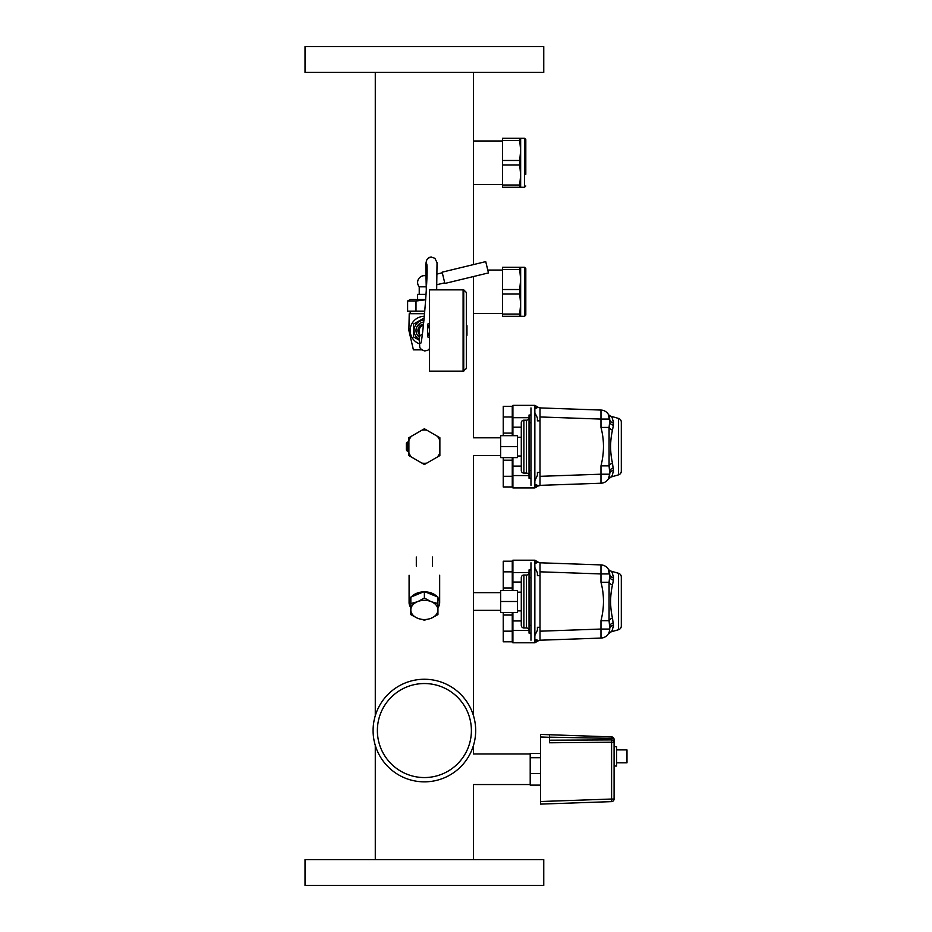 <?xml version="1.0" encoding="UTF-8"?>
<svg xmlns="http://www.w3.org/2000/svg" width="932" height="932" viewBox="0 0 932 932"><rect width="100%" height="100%" fill="white"/><g stroke="black" fill="none" stroke-linecap="round" stroke-linejoin="round"><path stroke-width="1.4" d="M517.423 437.283L521.291 437.283M517.423 456.004L521.291 456.004M523.877 420.192L523.877 473.095A2.586 2.586 0 0 1 521.291 470.52L521.291 422.767A2.586 2.586 0 0 1 523.877 420.192L526.463 420.192A2.586 2.586 0 0 0 529.038 417.606M529.038 475.681A2.586 2.586 0 0 0 526.463 473.095L526.463 420.192M523.877 473.095L526.463 473.095M530.972 416.953L530.972 407.925L530.972 415.031L529.038 415.031L529.038 470.52L530.972 470.52L530.972 476.334L530.972 416.953M540.012 485.619L540.012 476.334L540.012 485.619L534.851 486.003L534.851 407.284L538.696 407.575L534.851 405.35L534.851 407.284M540.012 407.668L540.012 476.334L600.977 474.202L600.977 483.23L540.012 485.362L540.012 407.668L538.696 407.575M512.903 457.612L512.903 466.093L512.262 466.186L512.262 487.296L512.903 487.937L534.851 487.937L534.851 486.003L538.696 485.712L534.851 484.465L534.851 480.621L537.414 475.378L537.414 472.454L540.012 472.454M609.691 420.682L608.235 414.158A5.161 5.161 0 0 0 611.136 416.301L618.499 418.421A3.868 3.868 0 0 1 621.306 422.138L621.306 471.149L621.306 422.138A3.868 3.868 0 0 0 618.499 418.421A3.868 3.868 0 0 1 621.306 422.138M608.421 478.815L609.691 474.202L600.977 474.202L600.977 465.86L609.074 465.86L609.691 472.606M600.977 465.86C604.297 452.859 604.297 440.044 600.977 427.427L609.074 427.427L609.691 421.672A5.161 3.716 0 0 0 613.431 425.248L612.464 430.153C610.006 441.139 610.006 452.137 612.464 463.134L613.431 470.252C612.662 474.481 611.893 476.718 611.136 476.986L618.499 474.866L618.499 418.421M600.977 427.427L600.977 419.085L540.012 416.953L540.012 407.925L600.977 410.057A9.029 9.029 0 0 1 609.691 419.085A5.161 4.101 0 0 0 613.431 423.035L613.431 420.682M608.235 414.158A5.161 5.161 0 0 0 611.136 416.301C611.893 416.569 612.662 418.817 613.431 423.035L613.431 425.248M609.691 474.202A9.029 9.029 0 0 1 600.977 483.23A9.029 9.029 0 0 0 609.691 474.202A5.161 4.101 180 0 1 613.431 470.252L613.431 472.606M612.464 463.134A5.161 3.041 163.5 0 0 609.074 465.86L609.074 427.427A5.161 3.041 -163.5 0 0 612.464 430.153M608.456 414.519L609.307 416.488M621.306 471.149A3.868 3.868 0 0 1 618.499 474.866A3.868 3.868 0 0 0 621.306 471.149A3.868 3.868 0 0 1 618.499 474.866M608.281 479.048L608.258 479.095A5.161 5.161 0 0 1 611.136 476.986L611.136 476.986A5.161 5.161 0 0 0 608.235 479.13L611.136 476.986M609.691 471.615A5.161 3.716 180 0 1 613.431 468.039M512.262 466.186L512.262 457.612M512.262 486.958L503.233 486.958L503.233 476.299L512.262 476.299L512.262 460.187L503.233 460.187L503.233 457.612M512.262 417.792L512.903 417.711L512.903 405.35L512.262 405.991L512.262 435.675M512.262 406.329L503.233 406.329L503.233 416.988L512.262 416.988L512.262 433.1L503.233 433.1L503.233 435.675M540.012 420.833L537.414 420.833L537.414 417.909L534.851 412.666L534.851 408.81L537.578 407.494M534.851 411.688L534.851 412.666M530.972 476.334L530.972 485.362L530.972 478.256L529.038 478.256L529.038 470.52M512.262 475.495L512.903 475.576L512.903 466.093L521.291 466.093M512.903 487.937L512.903 475.576L529.038 475.576M538.696 485.712L534.851 487.937M512.903 435.675L512.903 427.194L521.291 427.194M512.262 427.101L512.903 427.194L512.903 417.711L529.038 417.711M512.903 405.35L534.851 405.35M517.423 446.638L517.423 435.675L500.647 435.675L500.647 446.638L517.423 446.638L517.423 457.612L500.647 457.612L500.647 446.638M503.233 416.988L503.233 433.1M503.233 476.299L503.233 460.187M616.658 749.899L626.98 749.899L626.98 762.807L616.658 762.807M614.083 746.672L616.658 746.672L616.658 766.034L614.083 766.034M473.479 859.595L473.479 784.546L530.203 784.546L530.203 753.406L540.525 753.406M540.525 785.117L530.203 785.117L530.203 757.728L540.525 757.728M540.525 736.991L540.525 801.52L611.59 799.039L611.59 742.233L549.554 742.781L549.554 737.305L540.525 736.991L540.525 734.416L611.59 736.897L611.497 738.365L549.554 737.165L549.554 734.731L549.554 737.305M540.525 804.106L611.59 801.625L540.525 804.106L540.525 801.52M549.554 740.206L611.497 739.903L611.59 742.233L614.083 742.233L614.083 739.472L614.083 799.039A2.586 2.586 0 0 1 611.59 801.625A2.586 2.586 0 0 0 614.083 799.039L611.59 799.039L611.59 801.625M614.083 739.472A2.586 2.586 0 0 0 611.59 736.897A2.586 2.586 0 0 1 614.083 739.472A2.586 1.107 180 0 0 611.497 738.365L611.497 739.903A2.586 2.33 180 0 1 614.083 742.233M530.203 773.583L540.525 773.583M517.423 592.146L521.291 592.146M517.423 610.856L521.291 610.856M523.877 575.044L523.877 627.958A2.586 2.586 0 0 1 521.291 625.372L521.291 577.63A2.586 2.586 0 0 1 523.877 575.044L526.463 575.044A2.586 2.586 0 0 0 529.038 572.458M529.038 630.533A2.586 2.586 0 0 0 526.463 627.958L526.463 575.044M523.877 627.958L526.463 627.958M530.972 571.817L530.972 562.788L530.972 569.883L529.038 569.883L529.038 625.372L530.972 625.372L530.972 631.185L530.972 571.817M540.012 640.47L540.012 631.185L540.012 640.47L534.851 640.855L534.851 562.136L538.696 562.427L534.851 560.202L534.851 562.136M540.012 562.532L540.012 631.185L600.977 629.053L600.977 638.082L540.012 640.214L540.012 562.532L537.578 562.346L534.851 563.674L534.851 567.518L537.414 572.772L537.414 575.685L540.012 575.685M512.903 612.464L512.903 620.957L512.262 621.038L512.262 642.148L512.903 642.789L534.851 642.789L534.851 640.855L538.696 640.564L534.851 639.329L534.851 635.473L537.414 630.23L537.414 627.306L540.012 627.306M609.691 575.545L608.235 569.009A5.161 5.161 0 0 0 611.136 571.165L618.499 573.273A3.868 3.868 0 0 1 621.306 576.99L621.306 626.001L621.306 576.99A3.868 3.868 0 0 0 618.499 573.273A3.868 3.868 0 0 1 621.306 576.99M613.431 627.457L613.431 625.104A5.161 4.101 180 0 0 609.691 629.053A9.029 9.029 0 0 1 600.977 638.082A9.029 9.029 0 0 0 609.691 629.053L600.977 629.053L600.977 620.712L609.074 620.712L609.691 627.457M600.977 620.712C604.297 607.711 604.297 594.896 600.977 582.279L609.074 582.279L609.691 576.524A5.161 3.716 0 0 0 613.431 580.1L612.464 585.016C610.006 595.991 610.006 606.988 612.464 617.986L613.431 625.104C612.662 629.333 611.893 631.581 611.136 631.838L618.499 629.729L618.499 573.273M600.977 582.279L600.977 573.937L540.012 571.817L540.012 562.788L600.977 564.909A9.029 9.029 0 0 1 609.691 573.937A5.161 4.101 0 0 0 613.431 577.887L613.431 575.545M608.235 569.009A5.161 5.161 0 0 0 611.136 571.165C611.893 571.421 612.662 573.669 613.431 577.887L613.431 580.1M608.281 633.9L608.876 632.805M608.922 632.7L609.446 631.162M612.464 617.986A5.161 3.041 163.5 0 0 609.074 620.712L609.074 582.279A5.161 3.041 -163.5 0 0 612.464 585.016M608.456 569.37L609.307 571.339M621.306 626.001A3.868 3.868 0 0 1 618.499 629.729A3.868 3.868 0 0 0 621.306 626.001A3.868 3.868 0 0 1 618.499 629.729M608.235 633.981A5.161 5.161 0 0 1 611.136 631.838L611.136 631.838A5.161 5.161 0 0 0 608.235 633.981L611.136 631.838M609.691 626.467A5.161 3.716 180 0 1 613.431 622.891M512.262 621.038L512.262 612.464M512.262 641.81L503.233 641.81L503.233 631.162L512.262 631.162L512.262 615.038L503.233 615.038L503.233 612.464M512.262 572.644L512.903 572.563L512.903 560.202L512.262 560.854L512.262 590.527M512.262 561.192L503.233 561.192L503.233 571.84L512.262 571.84L512.262 587.952L503.233 587.952L503.233 590.527M534.851 566.539L534.851 567.518M530.972 631.185L530.972 640.214L530.972 633.119L529.038 633.119L529.038 625.372M512.262 630.347L512.903 630.44L512.903 620.957L521.291 620.957M512.262 642.148L512.903 642.789L512.903 630.44L529.038 630.44M538.696 640.564L534.851 642.789M512.903 590.527L512.903 582.046L521.291 582.046M512.903 582.046L512.262 581.952L512.903 582.046L512.903 572.563L529.038 572.563M512.903 560.202L534.851 560.202M517.423 601.501L517.423 590.527L500.647 590.527L500.647 601.501L517.423 601.501L517.423 612.464L500.647 612.464L500.647 601.501M503.233 571.84L503.233 587.952M503.233 631.162L503.233 615.038M431.679 257.034A5.161 5.149 90 0 0 431.085 257.046A47.101 2.528 -94.4 0 0 431.073 257.046L428.103 258.257L426.6 260.203L425.761 264.175L426.308 290.097M488.461 272.913L485.735 261.624L442.141 272.167L444.879 283.456L488.461 272.913M442.292 272.785L437.318 273.996M444.727 282.827L436.933 284.703M417.606 299.533L417.606 294.372L426.052 294.372M419.225 294.372L419.225 286.823L426.134 286.823M425.703 299.533L410.185 299.533L407.61 301.024L415.998 301.024L425.691 299.755M410.185 313.723L410.185 311.148M424.328 316.309A14.19 14.19 0 0 0 419.377 343.792M424.561 313.723L409.218 313.723L408.892 330.499L413.412 349.861L421.823 349.861M428.382 349.861L429.547 349.861M423.757 322.134A8.388 8.388 0 0 0 419.225 337.116L417.408 335.171M408.892 330.499L410.185 330.499M423.955 320.189A10.322 10.322 0 0 0 419.225 339.446M424.165 317.963L413.412 324.173L413.412 336.836L419.237 340.192M419.225 330.499A5.161 5.161 0 0 1 423.408 325.431A5.161 5.161 0 0 0 419.225 330.499A5.161 5.161 0 0 1 423.408 325.431A5.161 5.161 0 0 0 419.225 330.499L419.225 338.153A5.161 4.217 0 0 1 422.336 334.285M429.547 324.278A10.974 10.974 0 0 0 429.547 336.72M429.547 337.955L427.613 336.836L427.613 324.173L429.547 323.055M407.61 301.024L407.61 311.148L415.998 311.148L415.998 301.024M415.998 311.148L424.794 311.148M419.703 323.532L416.639 327.272M431.842 601.909L437.935 603.552L437.935 597.097L424.386 591.564L410.837 597.097L410.837 603.552L416.919 601.909A13.572 9.6 180 0 0 410.837 609.365L410.837 610.495A13.572 9.6 180 0 0 416.919 617.951L418.293 618.51A13.572 9.6 180 0 0 430.468 618.51L431.842 617.951A13.572 9.6 180 0 0 437.935 610.495L437.935 609.365A13.572 9.6 180 0 0 431.842 601.909L430.468 601.35A13.572 9.6 180 0 0 418.293 601.35L416.919 601.909M418.293 601.35L424.386 598.018L430.468 601.35M424.386 591.564L424.386 598.018M437.935 603.552L437.935 609.365M437.935 610.495L437.935 614.619L431.842 617.951M430.468 618.51L424.386 620.141L418.293 618.51M416.919 617.951L410.837 614.619L410.837 610.495M410.837 609.365L410.837 603.552M406.317 443.341L406.317 449.946L406.317 443.341L407.284 442.129L407.284 451.158L408.892 451.158M411.35 456.995L408.892 455.585L408.892 452.754A16.648 16.648 0 0 0 411.35 456.995L421.928 463.111A16.648 16.648 0 0 0 426.833 463.111L437.411 456.995A16.648 16.648 0 0 0 439.869 452.754L439.869 440.533A16.648 16.648 0 0 0 437.411 436.293L426.833 430.176A16.648 16.648 0 0 0 421.928 430.176L411.35 436.293A16.648 16.648 0 0 0 408.892 440.533L408.892 452.754M408.892 440.533L408.892 437.702L411.35 436.293M426.833 463.111L424.386 464.52L421.928 463.111M421.928 430.176L424.386 428.767L426.833 430.176M437.411 436.293L439.869 437.702L439.869 440.533M439.869 452.754L439.869 455.585L437.411 456.995M406.317 449.946L407.284 451.158M525.811 303.401L525.811 268.556L525.811 315.016L524.518 316.309L524.518 267.274L525.811 268.556M519.707 267.274L519.707 269.534L502.581 269.534L502.581 267.274L520.65 267.274L520.65 316.309L502.581 316.309L502.581 314.037L519.707 314.037L519.707 316.309M502.581 269.534L502.581 314.037M502.581 289.526L519.707 289.526L519.707 294.046L502.581 294.046M519.707 314.037L520.65 304.042L519.707 294.046M519.707 289.526L520.65 279.53L519.707 269.534M519.707 138.227L519.707 140.487L502.581 140.487L502.581 138.227L524.518 138.227L525.811 139.509L525.811 174.354M520.65 138.227L520.65 187.262L502.581 187.262L502.581 185.002L519.707 185.002L519.707 187.262M502.581 140.487L502.581 185.002M502.581 160.479L519.707 160.479L519.707 165.011L502.581 165.011M519.707 185.002L520.65 175.006L519.707 165.011M519.707 160.479L520.65 150.483L519.707 140.487M377.378 730.548A47.008 47.008 0 0 1 424.386 683.54A47.008 47.008 0 0 1 471.394 730.548A47.008 47.008 0 0 1 424.386 777.556A47.008 47.008 0 0 1 377.378 730.548M373.091 730.548A51.295 51.295 0 0 1 424.386 679.253A51.295 51.295 0 0 1 475.681 730.548A51.295 51.295 0 0 1 424.386 781.843A51.295 51.295 0 0 1 373.091 730.548A51.295 51.295 0 0 0 424.386 781.843A51.295 51.295 0 0 0 475.681 730.548M466.326 325.711L466.967 325.711L466.967 335.299L466.326 335.299M463.74 289.852L463.099 289.852L463.099 371.146L429.547 371.146L429.547 289.852L463.099 289.852L463.099 371.146L466.326 368.571L466.326 292.438L463.74 289.852L463.74 371.146M530.203 753.965L473.479 753.965L473.479 745.39M500.647 592.659L473.479 592.659M500.647 610.343L473.479 610.343M500.647 437.807L473.479 437.807L473.479 276.536M500.647 455.48L473.479 455.48L473.479 715.706M425.015 591.82A15.296 10.811 0 0 1 437.294 596.841M437.935 597.622A15.296 10.811 0 0 1 439.671 602.631A15.296 10.811 0 0 1 437.935 607.641M410.837 607.641A15.296 10.811 0 0 1 409.09 602.631A15.296 10.811 0 0 1 410.837 597.622M411.466 596.841A15.296 10.811 0 0 1 423.745 591.82M502.581 141L473.479 141M502.581 184.489L473.479 184.489M424.386 885.4L305.02 885.4L305.02 859.595L543.752 859.595L543.752 885.4L424.386 885.4M502.581 270.047L487.774 270.047M502.581 313.536L473.479 313.536M543.752 46.6L305.02 46.6L305.02 72.405L543.752 72.405L543.752 46.6M600.977 410.057L600.977 419.085L609.691 419.085M530.972 422.767L529.038 422.767M600.977 564.909L600.977 573.937L609.691 573.937M530.972 577.63L529.038 577.63M431.085 257.046A5.161 5.149 90 0 0 426.856 264.478M419.225 334.378A6.454 6.454 0 0 1 423.547 324.103M524.518 138.227L524.518 187.262L525.811 185.969M436.665 289.852L437.038 262.649L434.883 258.281L431.073 257.046M420.716 343.36C422.592 341.834 428.522 273.204 426.786 263.977M419.225 338.153L419.715 346.331C419.54 348.114 421.206 349.663 424.701 350.98L427.823 350.246L429.547 348.626M425.691 275.779A6.78 6.78 0 0 0 419.225 286.823M432.448 557.01L432.448 566.073M416.313 557.01L416.313 566.073M407.284 442.129L408.892 442.129M520.65 267.274L524.518 267.274M520.65 316.309L524.518 316.309M520.65 187.262L524.518 187.262M439.671 602.631L439.671 575.254M409.09 602.631L409.09 575.254M473.479 264.583L473.479 72.405M375.281 859.595L375.281 745.39M375.281 715.706L375.281 72.405"/></g></svg>
